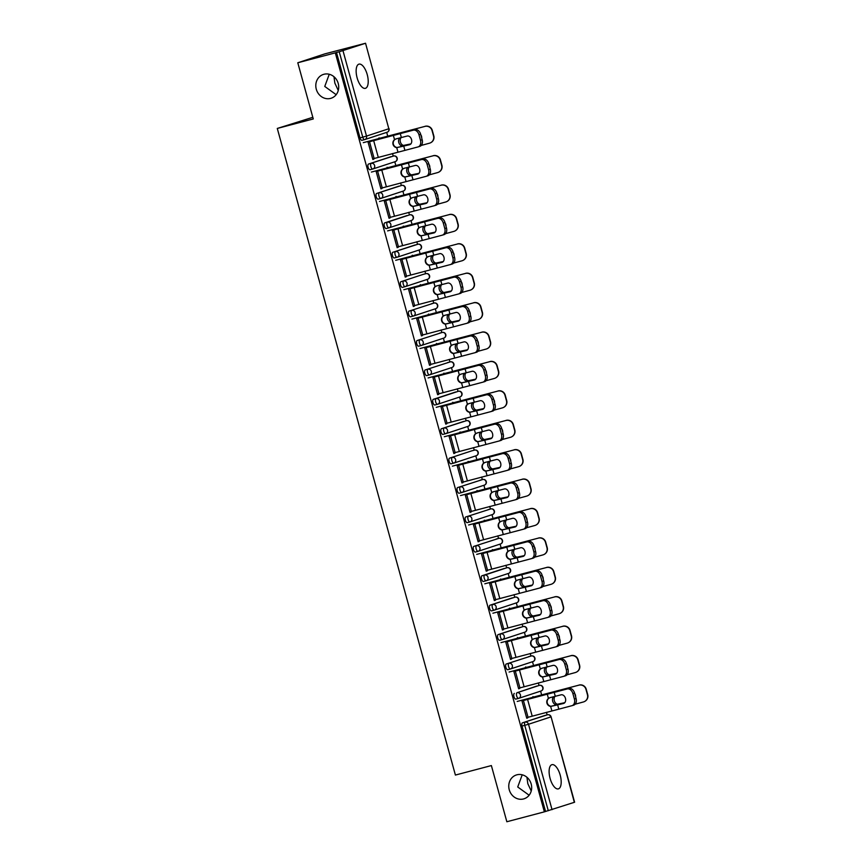 <?xml version="1.0" encoding="UTF-8"?>
<svg xmlns="http://www.w3.org/2000/svg" width="865" height="865" viewBox="0 0 865 865"><rect width="100%" height="100%" fill="white"/><g stroke="black" fill="none" stroke-linecap="round" stroke-linejoin="round"><path stroke-width="1.3" d="M330.581 98.405A12.521 11.332 -108.2 0 0 331.165 98.232A12.521 11.332 -108.2 0 0 338.129 83.116A12.521 11.332 -108.2 0 0 323.932 74.271A12.521 11.332 -108.2 0 0 323.348 74.444A12.521 11.332 -108.2 0 0 316.385 89.56A12.521 11.332 -108.2 0 0 330.581 98.405M523.541 798.946A12.521 11.332 -108.2 0 0 524.125 798.773A12.521 11.332 -108.2 0 0 531.088 783.658A12.521 11.332 -108.2 0 0 516.892 774.813A12.521 11.332 -108.2 0 0 516.308 774.986A12.521 11.332 -108.2 0 0 509.344 790.102A12.521 11.332 -108.2 0 0 523.541 798.946M522.211 774.813L517.724 786.988L529.131 795.216M531.229 790.988L527.812 783.668L526.947 777.289M329.251 74.271L324.764 86.446L336.171 94.685M338.269 90.447L334.852 83.126L333.987 76.747M560.196 775.116A12.521 5.298 75.2 0 0 551.957 764.671A12.521 5.298 75.2 0 0 550.108 778.435A12.521 5.298 75.2 0 0 558.336 788.88A12.521 5.298 75.2 0 0 560.196 775.116M367.225 74.585A12.521 5.298 75.2 0 0 358.986 64.14A12.521 5.298 75.2 0 0 357.137 77.904A12.521 5.298 75.2 0 0 365.376 88.338A12.521 5.298 75.2 0 0 367.225 74.585M312.816 117.305L277.287 128.442L455.401 775.062L491.374 765.568L506.847 821.75L544.366 811.846L335.306 52.862L297.787 62.767L324.829 53.879L365.549 43.25L388.818 128.755L365.549 43.25M547.134 714.868L546.431 712.306M541.652 694.963L540.603 691.146M539.036 685.458L538.333 682.896M533.554 665.553L532.505 661.736M530.937 656.048L530.234 653.486M525.455 636.143L524.406 632.326M522.838 626.638L522.125 624.076M517.357 606.733L516.297 602.916M514.74 597.239L514.026 594.666M509.247 577.323L508.198 573.506M506.631 567.829L505.928 565.256M501.149 547.913L500.1 544.096M498.532 538.419L497.829 535.846M493.05 518.503L492.001 514.686M490.433 509.009L489.731 506.436M484.951 489.093L483.903 485.276M482.335 479.599L481.632 477.026M476.853 459.683L475.793 455.866M474.236 450.189L473.523 447.627M468.743 430.273L467.695 426.456M466.138 420.779L465.424 418.217M460.645 400.873L459.596 397.057M458.028 391.369L457.325 388.807M452.546 371.463L451.498 367.647M449.93 361.959L449.227 359.397M444.448 342.053L443.399 338.237M441.831 332.549L441.128 329.987M436.349 312.643L435.29 308.827M433.733 303.139L433.019 300.577M428.251 283.233L427.191 279.417M425.634 273.729L424.92 271.167M420.141 253.823L419.093 250.007M417.525 244.33L416.822 241.757M412.043 224.413L410.994 220.597M409.426 214.92L408.723 212.347M403.944 195.003L402.895 191.187M401.328 185.51L400.625 182.937M395.846 165.593L394.797 161.777M393.229 156.1L392.515 153.527M387.747 136.183L386.687 132.367M364.652 139.611L361.981 140.314A2.93 1.243 -104.8 0 1 361.948 140.325A2.93 1.243 -104.8 0 1 360.013 137.881L362.759 137.157L339.231 51.759L365.289 43.347M360.013 137.881L336.496 52.473L335.306 52.862M339.231 51.759L336.496 52.473M574.349 802.331L551.081 716.836L574.609 802.233L544.366 811.846M277.287 128.442L313.271 118.948L297.787 62.767M372.815 159.398L373.864 159.128L372.837 159.463L367.906 141.557L368.933 141.211L369.096 141.838M379.097 138.497L378.935 137.924L380.124 138.151M536.635 686.096A2.93 1.243 -104.8 0 1 536.668 686.086A2.93 1.243 -104.8 0 1 536.7 686.086L517.075 692.714L539.371 685.372A2.93 1.243 75.2 0 0 539.371 685.372A2.93 2.66 -108.2 0 1 542.723 687.524A2.93 2.66 71.8 0 1 540.939 691.027L518.903 698.271M518.567 698.379L515.886 699.093A2.93 1.243 -104.8 0 1 515.854 699.093A2.93 1.243 -104.8 0 1 513.929 696.649A2.93 1.243 -104.8 0 1 514.329 693.438M545.545 811.457L522.028 726.059A2.93 1.243 -104.8 0 1 522.428 722.848L544.734 715.506A2.93 1.243 -104.8 0 1 544.766 715.496A2.93 1.243 -104.8 0 1 544.799 715.485M514.913 671.208L514.74 670.58L513.713 670.916L518.643 688.821L519.53 687.989M524.904 667.856L525.769 666.947L525.931 667.521M502.37 639.559L499.689 640.273A2.93 1.243 -104.8 0 1 499.656 640.284A2.93 1.243 -104.8 0 1 497.721 637.829A2.93 1.243 -104.8 0 1 498.132 634.618L520.438 627.276A2.93 1.243 -104.8 0 1 520.46 627.266A2.93 1.243 -104.8 0 1 520.492 627.266M498.705 612.388L498.543 611.76L497.516 612.096L502.446 630.012L503.333 629.169M508.707 609.036L509.572 608.127L509.734 608.701M481.924 575.798L484.67 575.074A2.93 1.243 -104.8 0 0 484.259 578.296A2.93 1.243 75.2 0 0 486.195 580.739L483.481 581.453A2.93 1.243 -104.8 0 1 483.459 581.464A2.93 1.243 -104.8 0 1 481.524 579.009A2.93 1.243 -104.8 0 1 481.924 575.798L504.23 568.456A2.93 1.243 -104.8 0 1 504.263 568.456A2.93 1.243 -104.8 0 1 504.295 568.446M482.508 553.568L482.335 552.94L481.308 553.276L486.249 571.192L487.136 570.349M492.499 550.216L492.347 549.653L493.526 549.88M488.033 509.647A2.93 1.243 -104.8 0 1 488.065 509.636A2.93 1.243 -104.8 0 1 488.087 509.626L490.801 508.912A2.93 1.243 75.2 0 0 490.769 508.923L465.727 516.978L490.769 508.923A2.93 2.66 -108.2 0 1 494.12 511.064A2.93 2.66 71.8 0 1 492.326 514.578L470.3 521.822M469.965 521.93L467.284 522.633A2.93 1.243 -104.8 0 1 467.251 522.644A2.93 1.243 -104.8 0 1 465.327 520.2A2.93 1.243 -104.8 0 1 465.727 516.978M466.311 494.748L466.138 494.12L465.111 494.466L470.041 512.372L470.928 511.529M476.301 491.396L477.166 490.498L477.329 491.061M453.757 463.11L451.087 463.813A2.93 1.243 -104.8 0 1 451.054 463.824A2.93 1.243 -104.8 0 1 449.119 461.38A2.93 1.243 -104.8 0 1 449.53 458.158L471.825 450.827A2.93 1.243 -104.8 0 1 471.858 450.816A2.93 1.243 -104.8 0 1 471.89 450.806M450.103 435.928L449.93 435.311L448.913 435.646L453.844 453.552L454.731 452.709M460.104 432.587L459.942 432.013L461.121 432.24M433.322 399.338L436.068 398.624A2.93 1.243 -104.8 0 0 435.657 401.836A2.93 1.243 75.2 0 0 437.593 404.279L434.879 405.004A2.93 1.243 -104.8 0 1 434.846 405.004A2.93 1.243 -104.8 0 1 432.922 402.56A2.93 1.243 -104.8 0 1 433.322 399.338L455.628 392.007A2.93 1.243 -104.8 0 1 455.66 391.996A2.93 1.243 -104.8 0 1 455.693 391.986M433.906 377.118L433.733 376.491L432.705 376.826L437.647 394.732L438.523 393.889M443.896 373.767L443.745 373.193L444.924 373.431M439.431 333.187A2.93 1.243 -104.8 0 1 439.452 333.176A2.93 1.243 -104.8 0 1 439.485 333.176L442.199 332.452A2.93 1.243 75.2 0 0 442.166 332.463L417.125 340.529L442.166 332.463A2.93 2.66 -108.2 0 1 445.518 334.614A2.93 2.66 71.8 0 1 443.723 338.118L421.698 345.362M421.363 345.47L418.682 346.184A2.93 1.243 -104.8 0 1 418.649 346.184A2.93 1.243 -104.8 0 1 416.714 343.74A2.93 1.243 -104.8 0 1 417.125 340.529M417.709 318.298L417.536 317.671L416.508 318.006L421.439 335.923L422.325 335.079M427.699 314.946L428.564 314.038L428.726 314.611M405.155 286.65L402.474 287.364A2.93 1.243 -104.8 0 1 402.452 287.375A2.93 1.243 -104.8 0 1 400.517 284.92A2.93 1.243 -104.8 0 1 400.917 281.709L423.223 274.367A2.93 1.243 -104.8 0 1 423.255 274.356A2.93 1.243 -104.8 0 1 423.288 274.356M401.501 259.478L401.328 258.851L400.311 259.186L405.242 277.103L406.128 276.259M411.502 256.127L412.367 255.218L412.519 255.791M384.72 222.889L387.466 222.164A2.93 1.243 -104.8 0 0 387.055 225.387A2.93 1.243 75.2 0 0 388.99 227.83L386.277 228.544A2.93 1.243 -104.8 0 1 386.244 228.555A2.93 1.243 -104.8 0 1 384.32 226.1A2.93 1.243 -104.8 0 1 384.72 222.889L407.026 215.547A2.93 1.243 -104.8 0 1 407.058 215.547A2.93 1.243 -104.8 0 1 407.091 215.536M385.303 200.658L385.13 200.031L384.103 200.366L389.034 218.283L389.92 217.439M395.294 197.306L396.159 196.409L396.321 196.971M390.829 156.738A2.93 1.243 -104.8 0 1 390.85 156.727A2.93 1.243 -104.8 0 1 390.883 156.716L368.522 164.069L393.564 156.014A2.93 1.243 75.2 0 0 393.564 156.014A2.93 2.66 -108.2 0 1 396.916 158.154A2.93 2.66 71.8 0 1 395.121 161.669L373.085 168.913M370.047 169.735L372.783 169.01A2.93 2.93 0 0 0 372.956 168.956A2.93 2.66 71.8 0 0 374.61 165.496A2.93 2.66 -108.2 0 0 371.258 163.344A2.93 1.243 -104.8 0 0 370.858 166.567A2.93 1.243 75.2 0 0 372.783 169.01L370.079 169.724A2.93 1.243 -104.8 0 1 370.047 169.735A2.93 1.243 -104.8 0 1 368.112 167.291A2.93 1.243 -104.8 0 1 368.522 164.069M387.196 167.897L387.033 167.334L388.223 167.561M377.205 171.248L377.032 170.621L376.005 170.967L380.935 188.873L381.822 188.029M398.927 186.137A2.93 1.243 -104.8 0 1 398.96 186.137A2.93 1.243 -104.8 0 1 398.981 186.126L376.621 193.479L401.663 185.424A2.93 1.243 75.2 0 0 401.663 185.424A2.93 2.66 -108.2 0 1 405.015 187.564A2.93 2.66 71.8 0 1 403.22 191.079L381.195 198.323M378.146 199.145L380.892 198.42A2.93 2.93 0 0 0 381.054 198.366A2.93 2.66 71.8 0 0 382.708 194.906A2.93 2.66 -108.2 0 0 379.357 192.754A2.93 1.243 -104.8 0 0 378.957 195.977A2.93 1.243 75.2 0 0 380.892 198.42L378.178 199.134A2.93 1.243 -104.8 0 1 378.146 199.145A2.93 1.243 -104.8 0 1 376.221 196.701A2.93 1.243 -104.8 0 1 376.621 193.479M403.393 226.717L403.241 226.154L404.42 226.381M393.402 230.068L393.229 229.441L392.202 229.776L397.143 247.693L398.019 246.849M397.057 257.251L394.375 257.954A2.93 1.243 -104.8 0 1 394.343 257.965A2.93 1.243 -104.8 0 1 392.418 255.51A2.93 1.243 -104.8 0 1 392.818 252.299L415.124 244.957A2.93 1.243 -104.8 0 1 415.157 244.946A2.93 1.243 -104.8 0 1 415.189 244.946M419.601 285.536L420.466 284.628L420.617 285.201M409.599 288.888L409.426 288.261L408.41 288.596L413.34 306.513L414.227 305.669M431.321 303.777A2.93 1.243 -104.8 0 1 431.354 303.766A2.93 1.243 -104.8 0 1 431.386 303.766L434.1 303.042A2.93 1.243 75.2 0 0 434.1 303.042A2.93 1.243 75.2 0 0 434.068 303.053L409.026 311.119L434.068 303.053A2.93 2.66 -108.2 0 1 437.42 305.204A2.93 2.66 71.8 0 1 435.625 308.708L413.589 315.963M413.265 316.06L410.583 316.774A2.93 1.243 -104.8 0 1 410.551 316.785A2.93 1.243 -104.8 0 1 408.615 314.33A2.93 1.243 -104.8 0 1 409.026 311.119M435.798 344.357L436.663 343.448L436.825 344.021M425.807 347.708L425.634 347.081L424.607 347.416L429.537 365.322L430.424 364.479M447.529 362.597A2.93 1.243 -104.8 0 1 447.562 362.586A2.93 1.243 -104.8 0 1 447.583 362.576L450.297 361.862A2.93 1.243 75.2 0 0 450.265 361.873L425.223 369.939L450.265 361.873A2.93 2.66 -108.2 0 1 453.617 364.024A2.93 2.66 71.8 0 1 451.822 367.528L429.797 374.772M426.748 375.594L429.494 374.88A2.93 2.93 0 0 0 429.656 374.826A2.93 2.66 71.8 0 0 431.311 371.355A2.93 2.66 -108.2 0 0 427.959 369.214A2.93 1.243 -104.8 0 0 427.559 372.426A2.93 1.243 75.2 0 0 429.494 374.88L426.78 375.594A2.93 1.243 -104.8 0 1 426.748 375.594A2.93 1.243 -104.8 0 1 424.823 373.15A2.93 1.243 -104.8 0 1 425.223 369.939M451.995 403.177L452.871 402.268L453.022 402.841M442.004 406.528L441.831 405.901L440.804 406.236L445.745 424.142L446.632 423.299M445.659 433.7L442.977 434.403A2.93 1.243 -104.8 0 1 442.956 434.414A2.93 1.243 -104.8 0 1 441.02 431.97A2.93 1.243 -104.8 0 1 441.42 428.748L463.726 421.417A2.93 1.243 -104.8 0 1 463.759 421.406A2.93 1.243 -104.8 0 1 463.791 421.396M468.203 461.996L468.041 461.423L469.23 461.651M458.212 465.338L458.039 464.721L457.012 465.056L461.942 482.962L462.829 482.119M479.934 480.237A2.93 1.243 -104.8 0 1 479.956 480.226A2.93 1.243 -104.8 0 1 479.989 480.216L482.702 479.502A2.93 1.243 75.2 0 0 482.702 479.502A2.93 1.243 75.2 0 0 482.67 479.513L457.628 487.568L482.67 479.513A2.93 2.66 -108.2 0 1 486.022 481.664A2.93 2.66 71.8 0 1 484.227 485.168L462.202 492.412M461.867 492.52L459.185 493.223A2.93 1.243 -104.8 0 1 459.153 493.234A2.93 1.243 -104.8 0 1 457.217 490.79A2.93 1.243 -104.8 0 1 457.628 487.568M484.4 520.806L484.249 520.243L485.427 520.471M474.409 524.158L474.236 523.53L473.209 523.876L478.14 541.782L479.026 540.939M496.132 539.046A2.93 1.243 -104.8 0 1 496.164 539.046A2.93 1.243 -104.8 0 1 496.196 539.036L498.9 538.322A2.93 1.243 75.2 0 0 498.867 538.333L473.825 546.388L498.867 538.333A2.93 2.66 -108.2 0 1 502.219 540.474A2.93 2.66 71.8 0 1 500.435 543.988L478.399 551.232M475.35 552.054L478.096 551.329A2.93 2.93 0 0 0 478.259 551.275A2.93 2.66 71.8 0 0 479.913 547.815A2.93 2.66 -108.2 0 0 476.572 545.664A2.93 1.243 -104.8 0 0 476.161 548.886A2.93 1.243 75.2 0 0 478.096 551.329L475.382 552.043A2.93 1.243 -104.8 0 1 475.35 552.054A2.93 1.243 -104.8 0 1 473.425 549.61A2.93 1.243 -104.8 0 1 473.825 546.388M500.608 579.626L500.446 579.063L501.624 579.291M490.606 582.978L490.433 582.35L489.417 582.686L494.348 600.602L495.234 599.759M494.261 610.149L491.59 610.863A2.93 1.243 -104.8 0 1 491.558 610.874A2.93 1.243 -104.8 0 1 489.622 608.419A2.93 1.243 -104.8 0 1 490.022 605.208L512.329 597.866A2.93 1.243 -104.8 0 1 512.361 597.856A2.93 1.243 -104.8 0 1 512.394 597.856M516.805 638.446L517.67 637.537L517.832 638.111M506.814 641.798L506.641 641.17L505.614 641.506L510.545 659.422L511.431 658.579M528.537 656.686A2.93 1.243 -104.8 0 1 528.569 656.676A2.93 1.243 -104.8 0 1 528.591 656.676L531.305 655.951A2.93 1.243 75.2 0 0 531.305 655.951A2.93 1.243 75.2 0 0 531.272 655.962L506.23 664.028L531.272 655.962A2.93 2.66 -108.2 0 1 534.624 658.114A2.93 2.66 71.8 0 1 532.829 661.617L510.804 668.872M510.469 668.969L507.787 669.683A2.93 1.243 -104.8 0 1 507.755 669.694A2.93 1.243 -104.8 0 1 505.83 667.239A2.93 1.243 -104.8 0 1 506.23 664.028M533.002 697.266L532.851 696.693L534.029 696.93M523.011 700.618L522.838 699.99L521.811 700.326L526.753 718.231L527.628 717.388M381.962 188.538L380.924 188.808M390.061 217.948L389.023 218.218M398.16 247.358L397.121 247.628M406.269 276.768L405.22 277.038M414.367 306.167L413.319 306.448M422.466 335.577L421.428 335.858M430.565 364.987L429.527 365.268M438.663 394.397L437.625 394.678M446.762 423.807L445.724 424.088M454.871 453.217L453.822 453.487M462.97 482.627L461.932 482.897M471.068 512.037L470.03 512.307M479.167 541.447L478.129 541.717M487.265 570.857L486.227 571.127M495.375 600.267L494.326 600.537M503.473 629.666L502.424 629.947M511.572 659.076L510.534 659.357M519.67 688.486L518.632 688.767M527.769 717.896L526.731 718.177M396.105 138.887L407.21 136.032A4.498 3.233 73.2 0 1 411.535 139.579A4.498 3.233 73.2 0 1 409.696 144.682A4.498 3.233 73.2 0 1 409.599 144.715L396.732 147.656A4.498 4.444 65.9 0 1 394.537 139.676L395.478 139.103M369.085 141.784L415.016 129.653A5.871 4.217 73.2 0 1 420.66 134.28L418.974 134.789L420.476 140.26A5.871 4.217 -106.8 0 1 418.076 146.909A5.871 4.217 -106.8 0 1 417.946 146.942L372.685 158.89M396.451 138.724L394.883 139.524A4.498 4.444 -114.1 0 0 397.078 147.504L410.172 144.477M418.974 134.789A5.871 4.217 -106.8 0 0 413.319 130.161L368.058 142.12M420.476 140.26L422.174 139.752L420.66 134.28M422.174 139.752A5.871 4.217 73.2 0 1 419.774 146.39A5.871 4.217 73.2 0 1 419.633 146.434L418.206 146.866M425.104 126.29A5.871 5.828 62.5 0 1 432.295 130.41L432.046 130.539A5.871 5.828 -117.5 0 0 424.856 126.42L379.075 138.432M363.289 142.66L424.856 126.42M401.187 137.557A4.498 3.363 -106.9 0 0 400.387 141.957A4.498 3.363 -106.9 0 0 403.479 145.439L410.853 143.914M410.918 143.839L404.917 145.439M403.295 145.936L401.857 145.926A4.498 3.363 73.1 0 1 398.776 142.444A4.498 3.363 73.1 0 1 399.662 137.946L399.662 137.946M421.244 145.439L429.483 143.19A5.871 5.828 -117.5 0 0 433.549 136L433.798 135.87A5.871 5.828 62.5 0 1 430.878 142.617L430.629 142.747M432.046 130.539L433.549 136M420.822 134.864A4.498 4.476 62.5 0 1 421.688 137.978M432.295 130.41L433.798 135.87M404.204 168.297L415.308 165.442A4.498 3.233 73.2 0 1 419.644 168.989A4.498 3.233 73.2 0 1 417.795 174.092A4.498 3.233 73.2 0 1 417.698 174.114L404.831 177.065A4.498 4.444 65.9 0 1 402.636 169.086L403.577 168.513M377.183 171.184L423.115 159.063A5.871 4.217 73.2 0 1 428.77 163.69L427.072 164.199L428.575 169.67A5.871 4.217 -106.8 0 1 426.175 176.319A5.871 4.217 -106.8 0 1 426.045 176.352L380.784 188.3M404.561 168.134L402.982 168.935A4.498 4.444 -114.1 0 0 405.188 176.914L418.271 173.887M427.072 164.199A5.871 4.217 -106.8 0 0 421.417 159.571L376.156 171.529M428.575 169.67L430.273 169.151L428.77 163.69M430.273 169.151A5.871 4.217 73.2 0 1 427.872 175.8A5.871 4.217 73.2 0 1 427.732 175.844L426.315 176.276M412.302 197.696L423.407 194.852A4.498 3.233 73.2 0 1 427.743 198.399A4.498 3.233 73.2 0 1 425.904 203.502A4.498 3.233 73.2 0 1 425.796 203.524L412.929 206.476A4.498 4.444 65.9 0 1 410.734 198.496L411.675 197.923M385.282 200.594L431.213 188.473A5.871 4.217 73.2 0 1 436.868 193.1L435.171 193.609L436.674 199.08A5.871 4.217 -106.8 0 1 434.273 205.719A5.871 4.217 -106.8 0 1 434.144 205.762L388.882 217.71M412.659 197.544L411.08 198.345A4.498 4.444 -114.1 0 0 413.286 206.324L426.369 203.297M435.171 193.609A5.871 4.217 -106.8 0 0 429.527 188.981L384.255 200.94M436.674 199.08L438.371 198.561L436.868 193.1M438.371 198.561A5.871 4.217 73.2 0 1 435.971 205.21A5.871 4.217 73.2 0 1 435.841 205.254L434.414 205.675M420.401 227.106L431.505 224.262A4.498 3.233 73.2 0 1 435.841 227.809A4.498 3.233 73.2 0 1 434.003 232.912A4.498 3.233 73.2 0 1 433.895 232.934L421.039 235.886A4.498 4.444 65.9 0 1 418.833 227.906L419.774 227.333M393.38 230.004L439.312 217.883A5.871 4.217 73.2 0 1 444.967 222.51L443.269 223.019L444.783 228.479A5.871 4.217 -106.8 0 1 442.383 235.129A5.871 4.217 -106.8 0 1 442.242 235.172L396.981 247.12M420.758 226.954L419.19 227.744A4.498 4.444 -114.1 0 0 421.385 235.734L434.468 232.707M443.269 223.019A5.871 4.217 -106.8 0 0 437.625 218.391L392.364 230.339M444.783 228.479L446.47 227.971L444.967 222.51M446.47 227.971A5.871 4.217 73.2 0 1 444.069 234.62A5.871 4.217 73.2 0 1 443.94 234.664L442.512 235.085M428.51 256.516L439.615 253.672A4.498 3.233 73.2 0 1 443.94 257.219A4.498 3.233 73.2 0 1 442.101 262.322A4.498 3.233 73.2 0 1 441.993 262.344L429.137 265.296A4.498 4.444 65.9 0 1 426.942 257.316L427.872 256.743M401.49 259.413L447.421 247.293A5.871 4.217 73.2 0 1 453.065 251.92L451.379 252.429L452.882 257.889A5.871 4.217 -106.8 0 1 450.481 264.539A5.871 4.217 -106.8 0 1 450.341 264.582L405.079 276.53M428.856 256.364L427.288 257.154A4.498 4.444 -114.1 0 0 429.483 265.133L442.566 262.117M451.379 252.429A5.871 4.217 -106.8 0 0 445.724 247.801L400.463 259.749M452.882 257.889L454.568 257.381L453.065 251.92M454.568 257.381A5.871 4.217 73.2 0 1 452.168 264.03A5.871 4.217 73.2 0 1 452.038 264.074L450.611 264.495M436.609 285.926L447.713 283.082A4.498 3.233 73.2 0 1 452.038 286.629A4.498 3.233 73.2 0 1 450.2 291.721A4.498 3.233 73.2 0 1 450.103 291.754L437.236 294.706A4.498 4.444 65.9 0 1 435.041 286.726L435.971 286.153M409.588 288.824L455.52 276.703A5.871 4.217 73.2 0 1 461.164 281.32L459.477 281.839L460.98 287.299A5.871 4.217 -106.8 0 1 458.58 293.949A5.871 4.217 -106.8 0 1 458.45 293.992L413.178 305.94M436.955 285.774L435.387 286.564A4.498 4.444 -114.1 0 0 437.582 294.543L450.665 291.527M459.477 281.839A5.871 4.217 -106.8 0 0 453.822 277.211L408.561 289.159M460.98 287.299L462.678 286.791L461.164 281.32M462.678 286.791A5.871 4.217 73.2 0 1 460.277 293.44A5.871 4.217 73.2 0 1 460.137 293.473L458.71 293.905M433.203 155.7A5.871 5.828 62.5 0 1 440.393 159.82L440.144 159.949A5.871 5.828 -117.5 0 0 432.965 155.83L387.174 167.842M371.399 172.07L432.965 155.83M409.286 166.967A4.498 3.363 -106.9 0 0 408.485 171.367A4.498 3.363 -106.9 0 0 411.578 174.849L418.952 173.324M419.028 173.249L413.027 174.849M411.394 175.346L409.956 175.335A4.498 3.363 73.1 0 1 406.874 171.854A4.498 3.363 73.1 0 1 407.761 167.356L407.761 167.356M429.343 174.849L437.582 172.6A5.871 5.828 -117.5 0 0 441.647 165.41L441.896 165.28A5.871 5.828 62.5 0 1 438.977 172.027L438.728 172.157M440.144 159.949L441.647 165.41M428.921 164.274A4.498 4.476 62.5 0 1 429.786 167.388M440.393 159.82L441.896 165.28M441.301 185.11A5.871 5.828 62.5 0 1 448.492 189.23L448.243 189.359A5.871 5.828 -117.5 0 0 441.064 185.229L395.283 197.252M379.497 201.48L441.064 185.229M417.384 196.377A4.498 3.363 -106.9 0 0 416.595 200.767A4.498 3.363 -106.9 0 0 419.676 204.259L427.061 202.734M427.126 202.659L421.125 204.259M419.493 204.756L418.065 204.746A4.498 3.363 73.1 0 1 414.973 201.264A4.498 3.363 73.1 0 1 415.86 196.766L415.86 196.766M437.441 204.259L445.68 202.01A5.871 5.828 -117.5 0 0 449.757 194.82L449.995 194.69A5.871 5.828 62.5 0 1 447.075 201.437L446.837 201.567M448.243 189.359L449.757 194.82M437.03 193.684A4.498 4.476 62.5 0 1 437.885 196.798M448.492 189.23L449.995 194.69M449.411 214.52A5.871 5.828 62.5 0 1 456.59 218.64L456.352 218.758A5.871 5.828 -117.5 0 0 449.162 214.639L403.382 226.662M387.596 230.89L449.162 214.639M425.483 225.776A4.498 3.363 -106.9 0 0 424.693 230.177A4.498 3.363 -106.9 0 0 427.775 233.669L435.16 232.144M435.225 232.069L429.224 233.669M427.591 234.156L426.164 234.156A4.498 3.363 73.1 0 1 423.072 230.674A4.498 3.363 73.1 0 1 423.958 226.176L423.958 226.176M445.54 233.669L453.779 231.42A5.871 5.828 -117.5 0 0 457.855 224.23L458.104 224.1A5.871 5.828 62.5 0 1 455.174 230.847L454.936 230.966M456.352 218.758L457.855 224.23M445.129 223.084A4.498 4.476 62.5 0 1 445.983 226.208M456.59 218.64L458.104 224.1M457.509 243.919A5.871 5.828 62.5 0 1 464.7 248.05L464.451 248.169A5.871 5.828 -117.5 0 0 457.261 244.049L411.481 256.062M395.694 260.3L457.261 244.049M433.581 255.186A4.498 3.363 -106.9 0 0 432.792 259.587A4.498 3.363 -106.9 0 0 435.874 263.079L443.258 261.554M443.323 261.479L437.322 263.079M435.7 263.565L434.262 263.565A4.498 3.363 73.1 0 1 431.181 260.084A4.498 3.363 73.1 0 1 432.068 255.586L432.057 255.575M453.649 263.079L461.888 260.83A5.871 5.828 -117.5 0 0 465.954 253.64L466.203 253.51A5.871 5.828 62.5 0 1 463.283 260.257L463.035 260.376M464.451 248.169L465.954 253.64M453.228 252.494A4.498 4.476 62.5 0 1 454.082 255.608M464.7 248.05L466.203 253.51M465.608 273.329A5.871 5.828 62.5 0 1 472.798 277.449L472.55 277.579A5.871 5.828 -117.5 0 0 465.359 273.459L419.579 285.472M403.793 289.71L465.359 273.459M441.691 284.596A4.498 3.363 -106.9 0 0 440.891 288.996A4.498 3.363 -106.9 0 0 443.972 292.489L451.357 290.964M451.422 290.889L445.421 292.489M443.799 292.976L442.361 292.976A4.498 3.363 73.1 0 1 439.279 289.494A4.498 3.363 73.1 0 1 440.166 284.996L440.166 284.985M461.748 292.489L469.987 290.24A5.871 5.828 -117.5 0 0 474.052 283.05L474.301 282.92A5.871 5.828 62.5 0 1 471.382 289.667L471.133 289.786M472.55 277.579L474.052 283.05M461.326 281.904A4.498 4.476 62.5 0 1 462.18 285.018M472.798 277.449L474.301 282.92M444.707 315.336L455.812 312.492A4.498 3.233 73.2 0 1 460.148 316.039A4.498 3.233 73.2 0 1 458.299 321.131A4.498 3.233 73.2 0 1 458.201 321.164L445.334 324.115A4.498 4.444 65.9 0 1 443.139 316.136L444.08 315.563M417.687 318.233L463.618 306.113A5.871 4.217 73.2 0 1 469.273 310.73L467.576 311.249L469.079 316.709A5.871 4.217 -106.8 0 1 466.678 323.359A5.871 4.217 -106.8 0 1 466.549 323.402L421.287 335.35M445.064 315.184L443.486 315.974A4.498 4.444 -114.1 0 0 445.691 323.953L458.774 320.937M467.576 311.249A5.871 4.217 -106.8 0 0 461.921 306.621L416.66 318.569M469.079 316.709L470.776 316.201L469.273 310.73M470.776 316.201A5.871 4.217 73.2 0 1 468.376 322.85A5.871 4.217 73.2 0 1 468.235 322.883L466.808 323.315M473.706 302.739A5.871 5.828 62.5 0 1 480.897 306.859L480.648 306.989A5.871 5.828 -117.5 0 0 473.469 302.869L427.678 314.882M411.902 319.12L473.469 302.869M449.789 314.006A4.498 3.363 -106.9 0 0 448.989 318.407A4.498 3.363 -106.9 0 0 452.081 321.899L459.456 320.374M459.531 320.288L453.53 321.899M451.898 322.386L450.46 322.386A4.498 3.363 73.1 0 1 447.378 318.893A4.498 3.363 73.1 0 1 448.265 314.406L448.265 314.395M469.846 321.899L478.086 319.65A5.871 5.828 -117.5 0 0 482.151 312.46L482.4 312.33A5.871 5.828 62.5 0 1 479.48 319.066L479.232 319.196M480.648 306.989L482.151 312.46M469.425 311.314A4.498 4.476 62.5 0 1 470.29 314.428M480.897 306.859L482.4 312.33M452.806 344.746L463.91 341.902A4.498 3.233 73.2 0 1 468.246 345.449A4.498 3.233 73.2 0 1 466.408 350.541A4.498 3.233 73.2 0 1 466.3 350.574L453.433 353.525A4.498 4.444 65.9 0 1 451.238 345.546L452.179 344.973M425.785 347.644L471.717 335.523A5.871 4.217 73.2 0 1 477.372 340.14L475.674 340.648L477.177 346.119A5.871 4.217 -106.8 0 1 474.777 352.769A5.871 4.217 -106.8 0 1 474.647 352.801L429.386 364.76M453.163 344.584L451.584 345.384A4.498 4.444 -114.1 0 0 453.79 353.363L466.873 350.347M475.674 340.648A5.871 4.217 -106.8 0 0 470.03 336.031L424.758 347.979M477.177 346.119L478.875 345.611L477.372 340.14M478.875 345.611A5.871 4.217 73.2 0 1 476.474 352.26A5.871 4.217 73.2 0 1 476.345 352.293L474.917 352.725M481.805 332.149A5.871 5.828 62.5 0 1 488.995 336.269L488.747 336.399A5.871 5.828 -117.5 0 0 481.567 332.279L435.776 344.292M420.001 348.53L481.567 332.279M457.888 343.416A4.498 3.363 -106.9 0 0 457.098 347.817A4.498 3.363 -106.9 0 0 460.18 351.309L467.565 349.784M467.63 349.698L461.629 351.298M459.996 351.796L458.558 351.796A4.498 3.363 73.1 0 1 455.477 348.303A4.498 3.363 73.1 0 1 456.363 343.816L456.363 343.805M477.945 351.309L486.184 349.06A5.871 5.828 -117.5 0 0 490.26 341.87L490.498 341.74A5.871 5.828 62.5 0 1 487.579 348.476L487.33 348.606M488.747 336.399L490.26 341.87M477.534 340.724A4.498 4.476 62.5 0 1 478.388 343.838M488.995 336.269L490.498 341.74M460.904 374.156L472.009 371.312A4.498 3.233 73.2 0 1 476.345 374.859A4.498 3.233 73.2 0 1 474.507 379.951A4.498 3.233 73.2 0 1 474.398 379.984L461.542 382.936A4.498 4.444 65.9 0 1 459.337 374.945L460.277 374.383M433.884 377.054L479.815 364.922A5.871 4.217 73.2 0 1 485.47 369.55L483.773 370.058L485.287 375.529A5.871 4.217 -106.8 0 1 482.886 382.179A5.871 4.217 -106.8 0 1 482.746 382.211L437.485 394.17M461.261 373.994L459.693 374.794A4.498 4.444 -114.1 0 0 461.888 382.773L474.971 379.757M483.773 370.058A5.871 4.217 -106.8 0 0 478.129 365.441L432.868 377.389M485.287 375.529L486.973 375.021L485.47 369.55M486.973 375.021A5.871 4.217 73.2 0 1 484.573 381.67A5.871 4.217 73.2 0 1 484.443 381.703L483.016 382.135M489.914 361.559A5.871 5.828 62.5 0 1 497.094 365.679L496.856 365.808A5.871 5.828 -117.5 0 0 489.666 361.689L443.886 373.702M428.099 377.94L489.666 361.689M465.986 372.826A4.498 3.363 -106.9 0 0 465.197 377.226A4.498 3.363 -106.9 0 0 468.279 380.708L475.664 379.194M475.728 379.108L469.727 380.708M468.095 381.206L466.668 381.206A4.498 3.363 73.1 0 1 463.575 377.713A4.498 3.363 73.1 0 1 464.462 373.226L464.462 373.215M486.043 380.719L494.283 378.47A5.871 5.828 -117.5 0 0 498.359 371.28L498.608 371.15A5.871 5.828 62.5 0 1 495.677 377.886L495.44 378.016M496.856 365.808L498.359 371.28M485.633 370.134A4.498 4.476 62.5 0 1 486.487 373.248M497.094 365.679L498.608 371.15M469.014 403.566L480.107 400.722A4.498 3.233 73.2 0 1 484.443 404.269A4.498 3.233 73.2 0 1 482.605 409.361A4.498 3.233 73.2 0 1 482.497 409.394L469.641 412.335A4.498 4.444 65.9 0 1 467.446 404.355L468.376 403.793M441.993 406.464L487.914 394.332A5.871 4.217 73.2 0 1 493.569 398.96L491.882 399.468L493.385 404.939A5.871 4.217 -106.8 0 1 490.985 411.589A5.871 4.217 -106.8 0 1 490.844 411.621L445.583 423.58M469.36 403.404L467.792 404.204A4.498 4.444 -114.1 0 0 469.987 412.183L483.07 409.167M491.882 399.468A5.871 4.217 -106.8 0 0 486.227 394.851L440.966 406.799M493.385 404.939L495.072 404.431L493.569 398.96M495.072 404.431A5.871 4.217 73.2 0 1 492.672 411.08A5.871 4.217 73.2 0 1 492.542 411.113L491.115 411.545M498.013 390.969A5.871 5.828 62.5 0 1 505.192 395.089L504.955 395.219A5.871 5.828 -117.5 0 0 497.764 391.099L451.984 403.112M436.198 407.339L497.764 391.099M474.085 402.236A4.498 3.363 -106.9 0 0 473.296 406.637A4.498 3.363 -106.9 0 0 476.377 410.118L483.762 408.594M483.827 408.518L477.826 410.118M476.204 410.615L474.766 410.615A4.498 3.363 73.1 0 1 471.685 407.123A4.498 3.363 73.1 0 1 472.571 402.636L472.56 402.625M494.153 410.118L502.381 407.88A5.871 5.828 -117.5 0 0 506.457 400.69L506.706 400.56A5.871 5.828 62.5 0 1 503.787 407.296L503.538 407.426M504.955 395.219L506.457 400.69M493.731 399.543A4.498 4.476 62.5 0 1 494.585 402.657M505.192 395.089L506.706 400.56M477.112 432.976L488.217 430.132A4.498 3.233 73.2 0 1 492.542 433.679A4.498 3.233 73.2 0 1 490.704 438.771A4.498 3.233 73.2 0 1 490.606 438.804L477.74 441.745A4.498 4.444 65.9 0 1 475.545 433.765L476.474 433.192M450.092 435.874L496.023 423.742A5.871 4.217 73.2 0 1 501.668 428.37L499.981 428.878L501.484 434.349A5.871 4.217 -106.8 0 1 499.083 440.999A5.871 4.217 -106.8 0 1 498.954 441.031L453.682 452.99M477.458 432.814L475.891 433.614A4.498 4.444 -114.1 0 0 478.086 441.593L491.169 438.577M499.981 428.878A5.871 4.217 -106.8 0 0 494.326 424.25L449.065 436.209M501.484 434.349L503.181 433.841L501.668 428.37M503.181 433.841A5.871 4.217 73.2 0 1 500.77 440.49A5.871 4.217 73.2 0 1 500.64 440.523L499.213 440.955M506.111 420.379A5.871 5.828 62.5 0 1 513.302 424.499L513.053 424.629A5.871 5.828 -117.5 0 0 505.863 420.509L460.083 432.522M444.296 436.749L505.863 420.509M482.194 431.646A4.498 3.363 -106.9 0 0 481.394 436.046A4.498 3.363 -106.9 0 0 484.476 439.528L491.861 438.004M491.925 437.928L485.925 439.528M484.303 440.026L482.865 440.026A4.498 3.363 73.1 0 1 479.783 436.533A4.498 3.363 73.1 0 1 480.67 432.046L480.67 432.035M502.251 439.528L510.491 437.29A5.871 5.828 -117.5 0 0 514.556 430.089L514.805 429.97A5.871 5.828 62.5 0 1 511.885 436.706L511.637 436.836M513.053 424.629L514.556 430.089M501.83 428.954A4.498 4.476 62.5 0 1 502.684 432.068M513.302 424.499L514.805 429.97M485.211 462.386L496.315 459.542A4.498 3.233 73.2 0 1 500.651 463.089A4.498 3.233 73.2 0 1 498.802 468.181A4.498 3.233 73.2 0 1 498.705 468.214L485.838 471.155A4.498 4.444 65.9 0 1 483.643 463.175L484.584 462.602M458.19 465.284L504.122 453.152A5.871 4.217 73.2 0 1 509.766 457.78L508.079 458.288L509.582 463.759A5.871 4.217 -106.8 0 1 507.182 470.409A5.871 4.217 -106.8 0 1 507.052 470.441L461.791 482.4M485.557 462.224L483.989 463.024A4.498 4.444 -114.1 0 0 486.184 471.003L499.278 467.987M508.079 458.288A5.871 4.217 -106.8 0 0 502.424 453.66L457.163 465.619M509.582 463.759L511.28 463.251L509.766 457.78M511.28 463.251A5.871 4.217 73.2 0 1 508.88 469.9A5.871 4.217 73.2 0 1 508.739 469.933L507.312 470.365M514.21 449.789A5.871 5.828 62.5 0 1 521.4 453.909L521.152 454.039A5.871 5.828 -117.5 0 0 513.961 449.919L468.181 461.932M452.395 466.159L513.961 449.919M490.293 461.056A4.498 3.363 -106.9 0 0 489.493 465.457A4.498 3.363 -106.9 0 0 492.585 468.938L499.959 467.414M500.035 467.338L494.023 468.938M492.401 469.436L490.963 469.436A4.498 3.363 73.1 0 1 487.882 465.943A4.498 3.363 73.1 0 1 488.768 461.445L488.768 461.445M510.35 468.938L518.589 466.689A5.871 5.828 -117.5 0 0 522.655 459.499L522.903 459.38A5.871 5.828 62.5 0 1 519.984 466.116L519.735 466.246M521.152 454.039L522.655 459.499M509.928 458.364A4.498 4.476 62.5 0 1 510.793 461.478M521.4 453.909L522.903 459.38M493.31 491.796L504.414 488.941A4.498 3.233 73.2 0 1 508.75 492.488A4.498 3.233 73.2 0 1 506.901 497.591A4.498 3.233 73.2 0 1 506.804 497.624L493.937 500.565A4.498 4.444 65.9 0 1 491.742 492.585L492.682 492.012M466.289 494.694L512.221 482.562A5.871 4.217 73.2 0 1 517.875 487.19L516.178 487.698L517.681 493.169A5.871 4.217 -106.8 0 1 515.281 499.819A5.871 4.217 -106.8 0 1 515.151 499.851L469.89 511.799M493.666 491.634L492.088 492.434A4.498 4.444 -114.1 0 0 494.293 500.413L507.377 497.386M516.178 487.698A5.871 4.217 -106.8 0 0 510.534 483.07L465.262 495.029M517.681 493.169L519.378 492.661L517.875 487.19M519.378 492.661A5.871 4.217 73.2 0 1 516.978 499.3A5.871 4.217 73.2 0 1 516.837 499.343L515.421 499.775M522.309 479.199A5.871 5.828 62.5 0 1 529.499 483.319L529.25 483.449A5.871 5.828 -117.5 0 0 522.071 479.329L476.28 491.342M460.504 495.569L522.071 479.329M498.391 490.466A4.498 3.363 -106.9 0 0 497.602 494.867A4.498 3.363 -106.9 0 0 500.684 498.348L508.069 496.824M508.133 496.748L502.132 498.348M500.5 498.846L499.062 498.835A4.498 3.363 73.1 0 1 495.98 495.353A4.498 3.363 73.1 0 1 496.867 490.855L496.867 490.855M518.449 498.348L526.688 496.099A5.871 5.828 -117.5 0 0 530.764 488.909L531.002 488.779A5.871 5.828 62.5 0 1 528.082 495.526L527.834 495.656M529.25 483.449L530.764 488.909M518.027 487.774A4.498 4.476 62.5 0 1 518.892 490.888M529.499 483.319L531.002 488.779M501.408 521.206L512.513 518.351A4.498 3.233 73.2 0 1 516.848 521.898A4.498 3.233 73.2 0 1 515.01 527.001A4.498 3.233 73.2 0 1 514.902 527.023L502.046 529.975A4.498 4.444 65.9 0 1 499.84 521.995L500.781 521.422M474.388 524.093L520.319 511.972A5.871 4.217 73.2 0 1 525.974 516.6L524.277 517.108L525.79 522.579A5.871 4.217 -106.8 0 1 523.39 529.229A5.871 4.217 -106.8 0 1 523.249 529.261L477.988 541.209M501.765 521.044L500.197 521.844A4.498 4.444 -114.1 0 0 502.392 529.823L515.475 526.796M524.277 517.108A5.871 4.217 -106.8 0 0 518.632 512.48L473.371 524.439M525.79 522.579L527.477 522.06L525.974 516.6M527.477 522.06A5.871 4.217 73.2 0 1 525.077 528.71A5.871 4.217 73.2 0 1 524.947 528.753L523.52 529.185M530.418 508.609A5.871 5.828 62.5 0 1 537.597 512.729L537.349 512.859A5.871 5.828 -117.5 0 0 530.169 508.739L484.389 520.752M468.603 524.979L530.169 508.739M506.49 519.876A4.498 3.363 -106.9 0 0 505.701 524.277A4.498 3.363 -106.9 0 0 508.782 527.758L516.167 526.234M516.232 526.158L510.231 527.758M508.598 528.255L507.171 528.245A4.498 3.363 73.1 0 1 504.079 524.763A4.498 3.363 73.1 0 1 504.965 520.265L504.965 520.265M526.547 527.758L534.786 525.509A5.871 5.828 -117.5 0 0 538.863 518.319L539.1 518.189A5.871 5.828 62.5 0 1 536.181 524.936L535.943 525.066M537.349 512.859L538.863 518.319M526.136 517.183A4.498 4.476 62.5 0 1 526.99 520.298M537.597 512.729L539.1 518.189M509.507 550.605L520.611 547.761A4.498 3.233 73.2 0 1 524.947 551.308A4.498 3.233 73.2 0 1 523.109 556.411A4.498 3.233 73.2 0 1 523.001 556.433L510.145 559.385A4.498 4.444 65.9 0 1 507.939 551.405L508.88 550.832M482.497 553.503L528.418 541.382A5.871 4.217 73.2 0 1 534.073 546.01L532.386 546.518L533.889 551.989A5.871 4.217 -106.8 0 1 531.488 558.628A5.871 4.217 -106.8 0 1 531.348 558.671L486.087 570.619M509.863 550.454L508.296 551.254A4.498 4.444 -114.1 0 0 510.491 559.233L523.574 556.206M532.386 546.518A5.871 4.217 -106.8 0 0 526.731 541.89L481.47 553.849M533.889 551.989L535.576 551.47L534.073 546.01M535.576 551.47A5.871 4.217 73.2 0 1 533.175 558.12A5.871 4.217 73.2 0 1 533.045 558.163L531.618 558.585M538.517 538.019A5.871 5.828 62.5 0 1 545.696 542.139L545.458 542.258A5.871 5.828 -117.5 0 0 538.268 538.138L492.488 550.162M476.702 554.389L538.268 538.138M514.589 549.286A4.498 3.363 -106.9 0 0 513.799 553.676A4.498 3.363 -106.9 0 0 516.881 557.168L524.266 555.644M524.331 555.568L518.33 557.168M516.708 557.666L515.27 557.655A4.498 3.363 73.1 0 1 512.177 554.173A4.498 3.363 73.1 0 1 513.064 549.675L513.064 549.675M534.646 557.168L542.885 554.919A5.871 5.828 -117.5 0 0 546.961 547.729L547.21 547.599A5.871 5.828 62.5 0 1 544.29 554.346L544.042 554.476M545.458 542.258L546.961 547.729M534.235 546.593A4.498 4.476 62.5 0 1 535.089 549.707M545.696 542.139L547.21 547.599M517.616 580.015L528.72 577.171A4.498 3.233 73.2 0 1 533.045 580.718A4.498 3.233 73.2 0 1 531.207 585.821A4.498 3.233 73.2 0 1 531.11 585.843L518.243 588.795A4.498 4.444 65.9 0 1 516.048 580.815L516.978 580.242M490.596 582.913L536.527 570.792A5.871 4.217 73.2 0 1 542.171 575.42L540.484 575.928L541.987 581.388A5.871 4.217 -106.8 0 1 539.587 588.038A5.871 4.217 -106.8 0 1 539.457 588.081L494.185 600.029M517.962 579.864L516.394 580.653A4.498 4.444 -114.1 0 0 518.589 588.633L531.672 585.616M540.484 575.928A5.871 4.217 -106.8 0 0 534.83 571.3L489.568 583.248M541.987 581.388L543.674 580.88L542.171 575.42M543.674 580.88A5.871 4.217 73.2 0 1 541.274 587.53A5.871 4.217 73.2 0 1 541.144 587.573L539.717 587.995M546.615 567.429A5.871 5.828 62.5 0 1 553.805 571.549L553.557 571.668A5.871 5.828 -117.5 0 0 546.366 567.548L500.586 579.572M484.8 583.799L546.366 567.548M522.698 578.685A4.498 3.363 -106.9 0 0 521.898 583.086A4.498 3.363 -106.9 0 0 524.979 586.578L532.364 585.054M532.429 584.978L526.428 586.578M524.806 587.065L523.368 587.065A4.498 3.363 73.1 0 1 520.287 583.583A4.498 3.363 73.1 0 1 521.173 579.085L521.173 579.085M542.755 586.578L550.994 584.329A5.871 5.828 -117.5 0 0 555.06 577.139L555.308 577.009A5.871 5.828 62.5 0 1 552.389 583.756L552.14 583.875M553.557 571.668L555.06 577.139M542.333 575.993A4.498 4.476 62.5 0 1 543.188 579.118M553.805 571.549L555.308 577.009M525.715 609.425L536.819 606.581A4.498 3.233 73.2 0 1 541.144 610.128A4.498 3.233 73.2 0 1 539.306 615.231A4.498 3.233 73.2 0 1 539.209 615.253L526.342 618.205A4.498 4.444 65.9 0 1 524.147 610.225L525.087 609.652M498.694 612.323L544.626 600.202A5.871 4.217 73.2 0 1 550.27 604.83L548.583 605.338L550.086 610.798A5.871 4.217 -106.8 0 1 547.686 617.448A5.871 4.217 -106.8 0 1 547.556 617.491L502.295 629.439M526.061 609.274L524.493 610.063A4.498 4.444 -114.1 0 0 526.688 618.043L539.782 615.026M548.583 605.338A5.871 4.217 -106.8 0 0 542.928 600.71L497.667 612.658M550.086 610.798L551.784 610.29L550.27 604.83M551.784 610.29A5.871 4.217 73.2 0 1 549.383 616.94A5.871 4.217 73.2 0 1 549.243 616.983L547.815 617.405M554.714 596.828A5.871 5.828 62.5 0 1 561.904 600.948L561.655 601.078A5.871 5.828 -117.5 0 0 554.465 596.958L508.685 608.971M492.899 613.209L554.465 596.958M530.796 608.095A4.498 3.363 -106.9 0 0 529.996 612.496A4.498 3.363 -106.9 0 0 533.089 615.988L540.463 614.464M540.528 614.388L534.527 615.988M532.905 616.475L531.467 616.475A4.498 3.363 73.1 0 1 528.385 612.993A4.498 3.363 73.1 0 1 529.272 608.495L529.272 608.495M550.854 615.988L559.093 613.739A5.871 5.828 -117.5 0 0 563.158 606.549L563.407 606.419A5.871 5.828 62.5 0 1 560.488 613.166L560.239 613.285M561.655 601.078L563.158 606.549M550.432 605.403A4.498 4.476 62.5 0 1 551.297 608.517M561.904 600.948L563.407 606.419M533.813 638.835L544.918 635.991A4.498 3.233 73.2 0 1 549.253 639.538A4.498 3.233 73.2 0 1 547.404 644.63A4.498 3.233 73.2 0 1 547.307 644.663L534.44 647.615A4.498 4.444 65.9 0 1 532.245 639.635L533.186 639.062M506.793 641.733L552.724 629.612A5.871 4.217 73.2 0 1 558.379 634.229L556.682 634.748L558.185 640.208A5.871 4.217 -106.8 0 1 555.784 646.858A5.871 4.217 -106.8 0 1 555.654 646.901L510.393 658.849M534.17 638.684L532.591 639.473A4.498 4.444 -114.1 0 0 534.797 647.452L547.88 644.436M556.682 634.748A5.871 4.217 -106.8 0 0 551.027 630.12L505.766 642.068M558.185 640.208L559.882 639.7L558.379 634.229M559.882 639.7A5.871 4.217 73.2 0 1 557.482 646.35A5.871 4.217 73.2 0 1 557.341 646.382L555.925 646.815M562.812 626.238A5.871 5.828 62.5 0 1 570.003 630.358L569.754 630.488A5.871 5.828 -117.5 0 0 562.574 626.368L516.783 638.381M501.008 642.619L562.574 626.368M538.895 637.505A4.498 3.363 -106.9 0 0 538.095 641.906A4.498 3.363 -106.9 0 0 541.187 645.398L548.572 643.874M548.637 643.798L542.636 645.398M541.003 645.885L539.565 645.885A4.498 3.363 73.1 0 1 536.484 642.403A4.498 3.363 73.1 0 1 537.37 637.905L537.37 637.905M558.952 645.398L567.191 643.149A5.871 5.828 -117.5 0 0 571.268 635.959L571.505 635.829A5.871 5.828 62.5 0 1 568.586 642.565L568.337 642.695M569.754 630.488L571.268 635.959M558.53 634.813A4.498 4.476 62.5 0 1 559.396 637.927M570.003 630.358L571.505 635.829M541.912 668.245L553.016 665.401A4.498 3.233 73.2 0 1 557.352 668.948A4.498 3.233 73.2 0 1 555.514 674.04A4.498 3.233 73.2 0 1 555.406 674.073L542.55 677.025A4.498 4.444 65.9 0 1 540.344 669.045L541.285 668.472M514.891 671.143L560.823 659.022A5.871 4.217 73.2 0 1 566.478 663.639L564.78 664.158L566.294 669.618A5.871 4.217 -106.8 0 1 563.883 676.268A5.871 4.217 -106.8 0 1 563.753 676.311L518.492 688.259M542.269 668.094L540.701 668.883A4.498 4.444 -114.1 0 0 542.896 676.863L555.979 673.846M564.78 664.158A5.871 4.217 -106.8 0 0 559.136 659.53L513.875 671.478M566.294 669.618L567.981 669.11L566.478 663.639M567.981 669.11A5.871 4.217 73.2 0 1 565.58 675.76A5.871 4.217 73.2 0 1 565.451 675.792L564.023 676.225M570.922 655.648A5.871 5.828 62.5 0 1 578.101 659.768L577.852 659.898A5.871 5.828 -117.5 0 0 570.673 655.778L524.893 667.791M509.107 672.029L570.673 655.778M546.994 666.915A4.498 3.363 -106.9 0 0 546.204 671.316A4.498 3.363 -106.9 0 0 549.286 674.808L556.671 673.284M556.736 673.197L550.735 674.808M549.102 675.295L547.675 675.295A4.498 3.363 73.1 0 1 544.582 671.802A4.498 3.363 73.1 0 1 545.469 667.315L545.469 667.315M567.051 674.808L575.29 672.559A5.871 5.828 -117.5 0 0 579.366 665.369L579.604 665.239A5.871 5.828 62.5 0 1 576.685 671.975L576.447 672.105M577.852 659.898L579.366 665.369M566.64 664.223A4.498 4.476 62.5 0 1 567.494 667.337M578.101 659.768L579.604 665.239M550.01 697.655L561.115 694.811A4.498 3.233 73.2 0 1 565.451 698.358A4.498 3.233 73.2 0 1 563.612 703.45A4.498 3.233 73.2 0 1 563.504 703.483L550.648 706.435A4.498 4.444 65.9 0 1 548.442 698.455L549.383 697.882M522.99 700.553L568.921 688.432A5.871 4.217 73.2 0 1 574.576 693.049L572.879 693.557L574.392 699.028A5.871 4.217 -106.8 0 1 571.992 705.678A5.871 4.217 -106.8 0 1 571.851 705.71L526.59 717.669M550.367 697.493L548.799 698.293A4.498 4.444 -114.1 0 0 550.994 706.273L564.077 703.256M572.879 693.557A5.871 4.217 -106.8 0 0 567.235 688.94L521.973 700.888M574.392 699.028L576.079 698.52L574.576 693.049M576.079 698.52A5.871 4.217 73.2 0 1 573.679 705.17A5.871 4.217 73.2 0 1 573.549 705.202L572.122 705.635M579.02 685.058A5.871 5.828 62.5 0 1 586.2 689.178L585.962 689.308A5.871 5.828 -117.5 0 0 578.771 685.188L532.991 697.201M517.205 701.439L578.771 685.188M555.092 696.325A4.498 3.363 -106.9 0 0 554.303 700.726A4.498 3.363 -106.9 0 0 557.384 704.218L564.769 702.694M564.834 702.607L558.833 704.207M557.201 704.705L555.773 704.705A4.498 3.363 73.1 0 1 552.681 701.212A4.498 3.363 73.1 0 1 553.568 696.725L553.568 696.725M575.149 704.218L583.388 701.969A5.871 5.828 -117.5 0 0 587.465 694.779L587.713 694.649A5.871 5.828 62.5 0 1 584.783 701.385L584.545 701.515M585.962 689.308L587.465 694.779M574.738 693.633A4.498 4.476 62.5 0 1 575.593 696.747M586.2 689.178L587.713 694.649M342.983 50.689L366.511 136.086L388.818 128.755A2.93 2.66 71.8 0 1 387.023 132.258L364.987 139.503M361.948 140.325L364.684 139.6A2.93 1.243 75.2 0 1 362.759 137.157L366.511 136.086A2.93 2.66 71.8 0 1 364.716 139.589A2.93 1.243 75.2 0 0 364.716 139.589A2.93 2.93 0 0 0 364.857 139.557L387.163 132.215A2.93 2.93 0 0 0 389.066 128.647M522.428 722.848L547.48 714.782A2.93 2.66 -108.2 0 1 550.821 716.934L528.515 724.265L552.043 809.672M548.291 810.732L524.763 725.335L522.028 726.059M528.515 724.265L524.763 725.335A2.93 1.243 -104.8 0 1 525.174 722.124A2.93 2.66 -108.2 0 1 528.515 724.265M386.244 228.555L388.99 227.83A2.93 2.93 0 0 0 389.153 227.776A2.93 2.66 71.8 0 0 390.807 224.316A2.93 2.66 -108.2 0 0 387.466 222.164L409.794 214.823A2.93 1.243 75.2 0 0 409.761 214.823A2.93 2.66 -108.2 0 1 413.113 216.974A2.93 2.66 71.8 0 1 411.318 220.488L389.293 227.733M392.818 252.299L417.892 244.233A2.93 1.243 75.2 0 0 417.871 244.233A2.93 2.66 -108.2 0 1 421.212 246.384A2.93 2.66 71.8 0 1 419.428 249.888L397.392 257.143M400.917 281.709L423.223 274.367M426.045 273.632A2.93 1.243 75.2 0 0 426.002 273.632A2.93 1.243 75.2 0 0 425.969 273.643A2.93 2.66 -108.2 0 1 429.31 275.794A2.93 2.66 71.8 0 1 427.526 279.298L405.49 286.553M434.846 405.004L437.593 404.279A2.93 2.93 0 0 0 437.755 404.236A2.93 2.66 71.8 0 0 439.409 400.765A2.93 2.66 -108.2 0 0 436.068 398.624L458.396 391.272A2.93 1.243 75.2 0 0 458.374 391.283A2.93 2.66 -108.2 0 1 461.715 393.434A2.93 2.66 71.8 0 1 459.931 396.938L437.895 404.182M441.42 428.748L466.505 420.682A2.93 1.243 75.2 0 0 466.473 420.693A2.93 2.66 -108.2 0 1 469.814 422.844A2.93 2.66 71.8 0 1 468.03 426.348L445.994 433.592M449.53 458.158L471.825 450.827M474.647 450.081A2.93 1.243 75.2 0 0 474.604 450.092A2.93 1.243 75.2 0 0 474.571 450.103A2.93 2.66 -108.2 0 1 477.923 452.254A2.93 2.66 71.8 0 1 476.128 455.758L454.093 463.002M483.459 581.464L486.195 580.739A2.93 2.93 0 0 0 486.368 580.685A2.93 2.66 71.8 0 0 488.011 577.225A2.93 2.66 -108.2 0 0 484.67 575.074L506.998 567.732A2.93 1.243 75.2 0 0 506.977 567.732A2.93 1.243 75.2 0 1 507.052 567.721M486.195 580.739A2.93 1.243 75.2 0 0 486.227 580.729A2.93 2.66 71.8 0 0 486.368 580.685L508.663 573.354A2.93 2.93 0 0 0 510.577 569.786A2.93 2.93 0 0 0 506.998 567.732A2.93 2.66 -108.2 0 1 510.318 569.884A2.93 2.66 71.8 0 1 508.534 573.398L486.498 580.642M490.022 605.208L515.107 597.142A2.93 1.243 75.2 0 0 515.075 597.142A2.93 2.66 -108.2 0 1 518.427 599.294A2.93 2.66 71.8 0 1 516.632 602.797L494.596 610.052M498.132 634.618L523.206 626.541A2.93 1.243 75.2 0 0 523.174 626.552A2.93 2.66 -108.2 0 1 526.525 628.704A2.93 2.66 71.8 0 1 524.731 632.207L502.695 639.462M547.556 714.76A2.93 1.243 75.2 0 0 547.502 714.771L544.734 715.506M372.783 169.01A2.93 1.243 75.2 0 0 372.815 168.999A2.93 2.66 71.8 0 0 372.956 168.956L395.262 161.625A2.93 2.93 0 0 0 397.176 158.057A2.93 2.93 0 0 0 393.597 156.003M380.892 198.42A2.93 1.243 75.2 0 0 380.914 198.409A2.93 2.66 71.8 0 0 381.054 198.366L403.36 191.035A2.93 2.93 0 0 0 405.274 187.467A2.93 2.93 0 0 0 401.695 185.413M409.848 214.812A2.93 1.243 75.2 0 0 409.794 214.823A2.93 2.93 0 0 1 413.373 216.877A2.93 2.93 0 0 1 411.459 220.445L389.153 227.776A2.93 2.66 71.8 0 1 389.023 227.819A2.93 1.243 75.2 0 1 388.99 227.83M394.343 257.965L397.089 257.24A2.93 2.93 0 0 0 397.262 257.186A2.93 2.66 71.8 0 0 398.906 253.726A2.93 2.66 -108.2 0 0 395.565 251.574A2.93 1.243 -104.8 0 0 395.154 254.786A2.93 1.243 75.2 0 0 397.089 257.24A2.93 1.243 75.2 0 0 397.121 257.229A2.93 2.66 71.8 0 0 397.262 257.186L419.557 249.855A2.93 2.93 0 0 0 421.471 246.287A2.93 2.93 0 0 0 417.892 244.233M423.255 274.356L426.002 273.632A2.93 2.93 0 0 1 429.57 275.697A2.93 2.93 0 0 1 427.667 279.265L405.361 286.596A2.93 2.66 71.8 0 0 407.015 283.136A2.93 2.66 -108.2 0 0 403.663 280.984A2.93 1.243 -104.8 0 0 403.263 284.196A2.93 1.243 75.2 0 0 405.188 286.65A2.93 1.243 75.2 0 0 405.22 286.639A2.93 2.93 0 0 0 405.361 286.596A2.93 2.66 71.8 0 1 405.22 286.639L402.452 287.375M434.1 303.042A2.93 2.93 0 0 1 437.679 305.107A2.93 2.93 0 0 1 435.765 308.675L413.459 316.006A2.93 2.66 71.8 0 0 415.114 312.546A2.93 2.66 -108.2 0 0 411.762 310.394A2.93 1.243 -104.8 0 0 411.362 313.606A2.93 1.243 75.2 0 0 413.286 316.06A2.93 1.243 75.2 0 0 413.319 316.049A2.93 2.93 0 0 0 413.459 316.006A2.93 2.66 71.8 0 1 413.319 316.049L410.551 316.785M442.199 332.452A2.93 2.93 0 0 1 445.778 334.517A2.93 2.93 0 0 1 443.864 338.074L421.558 345.416A2.93 2.66 71.8 0 0 423.212 341.956A2.93 2.66 -108.2 0 0 419.86 339.804A2.93 1.243 -104.8 0 0 419.46 343.016A2.93 1.243 75.2 0 0 421.396 345.47A2.93 1.243 75.2 0 0 421.417 345.459A2.93 2.93 0 0 0 421.558 345.416A2.93 2.66 71.8 0 1 421.417 345.459L418.649 346.184M450.351 361.851A2.93 1.243 75.2 0 0 450.297 361.862A2.93 2.93 0 0 1 453.876 363.927A2.93 2.93 0 0 1 451.963 367.484L429.656 374.826A2.93 2.66 71.8 0 1 429.527 374.869A2.93 1.243 75.2 0 1 429.494 374.88M458.45 391.261A2.93 1.243 75.2 0 0 458.396 391.272A2.93 2.93 0 0 1 461.975 393.326A2.93 2.93 0 0 1 460.061 396.894L437.755 404.236A2.93 2.66 71.8 0 1 437.625 404.279A2.93 1.243 75.2 0 1 437.593 404.279M466.549 420.671A2.93 1.243 75.2 0 0 466.505 420.682A2.93 2.93 0 0 1 470.073 422.736A2.93 2.93 0 0 1 468.17 426.304L445.864 433.646A2.93 2.66 71.8 0 1 445.724 433.689A2.93 1.243 75.2 0 1 445.691 433.689A2.93 2.93 0 0 0 445.864 433.646A2.93 2.66 71.8 0 0 447.519 430.175A2.93 2.66 -108.2 0 0 444.167 428.024A2.93 1.243 -104.8 0 0 443.767 431.246A2.93 1.243 75.2 0 0 445.691 433.689L442.956 434.414M471.858 450.816L474.604 450.092A2.93 2.93 0 0 1 478.183 452.146A2.93 2.93 0 0 1 476.269 455.714L453.963 463.056A2.93 2.66 71.8 0 0 455.617 459.585A2.93 2.66 -108.2 0 0 452.265 457.434A2.93 1.243 -104.8 0 0 451.865 460.656A2.93 1.243 75.2 0 0 453.79 463.099A2.93 1.243 75.2 0 0 453.822 463.089A2.93 2.93 0 0 0 453.963 463.056A2.93 2.66 71.8 0 1 453.822 463.089L451.054 463.824M482.702 479.502A2.93 2.93 0 0 1 486.281 481.556A2.93 2.93 0 0 1 484.368 485.124L462.061 492.466A2.93 2.66 71.8 0 0 463.716 488.995A2.93 2.66 -108.2 0 0 460.364 486.844A2.93 1.243 -104.8 0 0 459.964 490.066A2.93 1.243 75.2 0 0 461.899 492.509A2.93 1.243 75.2 0 0 461.921 492.499A2.93 2.93 0 0 0 462.061 492.466A2.93 2.66 71.8 0 1 461.921 492.499L459.153 493.234M490.801 508.912A2.93 2.93 0 0 1 494.38 510.966A2.93 2.93 0 0 1 492.466 514.534L470.16 521.865A2.93 2.66 71.8 0 0 471.814 518.405A2.93 2.66 -108.2 0 0 468.462 516.254A2.93 1.243 -104.8 0 0 468.062 519.476A2.93 1.243 75.2 0 0 469.998 521.919A2.93 1.243 75.2 0 0 470.019 521.909A2.93 2.93 0 0 0 470.16 521.865A2.93 2.66 71.8 0 1 470.019 521.909L467.251 522.644M478.096 551.329A2.93 1.243 75.2 0 0 478.129 551.319A2.93 2.66 71.8 0 0 478.259 551.275L500.565 543.944A2.93 2.93 0 0 0 502.479 540.376A2.93 2.93 0 0 0 498.9 538.322M491.558 610.874L494.293 610.149A2.93 2.93 0 0 0 494.466 610.095A2.93 2.66 71.8 0 0 496.121 606.635A2.93 2.66 -108.2 0 0 492.769 604.484A2.93 1.243 -104.8 0 0 492.369 607.695A2.93 1.243 75.2 0 0 494.293 610.149A2.93 1.243 75.2 0 0 494.326 610.139A2.93 2.66 71.8 0 0 494.466 610.095L516.773 602.764A2.93 2.93 0 0 0 518.686 599.196A2.93 2.93 0 0 0 515.107 597.142M523.206 626.541A2.93 2.93 0 0 1 526.785 628.606A2.93 2.93 0 0 1 524.871 632.174L502.565 639.505A2.93 2.66 71.8 0 0 504.219 636.045A2.93 2.66 -108.2 0 0 500.867 633.894A2.93 1.243 -104.8 0 0 500.467 637.105A2.93 1.243 75.2 0 0 502.392 639.559A2.93 1.243 75.2 0 0 502.424 639.549A2.93 2.93 0 0 0 502.565 639.505A2.93 2.66 71.8 0 1 502.424 639.549L499.656 640.284M531.305 655.951A2.93 2.93 0 0 1 534.884 658.016A2.93 2.93 0 0 1 532.97 661.584L510.664 668.915A2.93 2.66 71.8 0 0 512.318 665.455A2.93 2.66 -108.2 0 0 508.966 663.304A2.93 1.243 -104.8 0 0 508.566 666.515A2.93 1.243 75.2 0 0 510.501 668.969A2.93 1.243 75.2 0 0 510.523 668.959A2.93 2.93 0 0 0 510.664 668.915A2.93 2.66 71.8 0 1 510.523 668.959L507.755 669.694M539.403 685.361A2.93 2.93 0 0 1 542.982 687.426A2.93 2.93 0 0 1 541.068 690.984L518.762 698.325A2.93 2.66 71.8 0 0 520.416 694.855A2.93 2.66 -108.2 0 0 517.075 692.714A2.93 1.243 -104.8 0 0 516.664 695.925A2.93 1.243 75.2 0 0 518.6 698.379A2.93 1.243 75.2 0 0 518.632 698.369A2.93 2.93 0 0 0 518.762 698.325A2.93 2.66 71.8 0 1 518.632 698.369L515.854 699.093M551.081 716.836A2.93 2.93 0 0 0 547.502 714.771A2.93 1.243 75.2 0 0 547.48 714.782L544.766 715.496M397.943 152.056L396.732 147.656M394.537 139.676L393.326 135.275M401.36 137.513L400.246 133.459M404.863 150.229L403.75 146.185M378.286 157.398L373.669 140.617M413.319 130.161L415.016 129.653M374.134 158.511L369.517 141.73M401.857 145.926L402.03 146.553M380.47 138.13L380.622 138.67M406.042 181.466L404.831 177.065M402.636 169.086L401.425 164.685M409.459 166.913L408.345 162.869M412.973 179.639L411.848 175.595M386.396 186.808L381.768 170.027M421.417 159.571L423.115 159.063M382.233 187.921L377.616 171.14M414.151 210.876L412.929 206.476M410.734 198.496L409.523 194.095M417.568 196.323L416.443 192.279M421.071 209.049L419.947 204.994M394.494 216.218L389.866 199.437M429.527 188.981L431.213 188.473M390.331 217.331L385.714 200.55M422.25 240.286L421.039 235.886M418.833 227.906L417.622 223.505M425.667 225.733L424.553 221.678M429.17 238.459L428.056 234.404M402.593 245.628L397.976 228.847M437.625 218.391L439.312 217.883M398.441 246.741L393.813 229.96M430.348 269.696L429.137 265.296M426.942 257.316L425.721 252.915M433.765 255.143L432.651 251.088M437.268 267.869L436.155 263.814M410.691 275.038L406.074 258.257M445.724 247.801L447.421 247.293M406.539 276.151L401.911 259.37M438.447 299.106L437.236 294.706M435.041 286.726L433.83 282.325M441.864 284.553L440.75 280.498M445.367 297.279L444.253 293.224M418.79 304.448L414.173 287.667M453.822 277.211L455.52 276.703M414.638 305.561L410.021 288.78M409.956 175.335L410.129 175.963M388.569 167.54L388.72 168.08M418.065 204.746L418.228 205.373M396.667 196.95L396.819 197.49M426.164 234.156L426.337 234.783M404.766 226.36L404.917 226.9M434.262 263.565L434.435 264.182M412.875 255.77L413.016 256.31M442.361 292.976L442.534 293.592M420.974 285.18L421.125 285.72M446.545 328.516L445.334 324.115M443.139 316.136L441.929 311.735M449.962 313.963L448.849 309.908M453.476 326.689L452.352 322.634M426.899 333.847L422.271 317.077M461.921 306.621L463.618 306.113M422.736 334.96L418.119 318.19M450.46 322.386L450.633 323.002M429.072 314.579L429.224 315.12M454.644 357.915L453.433 353.525M451.238 345.546L450.027 341.145M458.072 343.373L456.947 339.318M461.575 356.099L460.45 352.044M434.998 363.257L430.37 346.487M470.03 336.031L471.717 335.523M430.835 364.37L426.218 347.6M458.558 351.796L458.731 352.412M437.171 343.989L437.322 344.529M462.753 387.325L461.542 382.936M459.337 374.945L458.126 370.555M466.17 372.783L465.046 368.728M469.673 385.509L468.56 381.454M443.096 392.667L438.479 375.897M478.129 365.441L479.815 364.922M438.944 393.78L434.317 377.01M466.668 381.206L466.83 381.822M445.27 373.399L445.421 373.94M470.852 416.735L469.641 412.335M467.446 404.355L466.224 399.965M474.269 402.193L473.155 398.138M477.772 414.919L476.658 410.864M451.195 422.077L446.578 405.296M486.227 394.851L487.914 394.332M447.043 423.19L442.415 406.409M474.766 410.615L474.939 411.232M453.379 402.809L453.519 403.35M478.95 446.145L477.74 441.745M475.545 433.765L474.334 429.364M482.367 431.603L481.254 427.548M485.871 444.329L484.757 440.274M459.293 451.487L454.676 434.706M494.326 424.25L496.023 423.742M455.141 452.6L450.524 435.819M482.865 440.026L483.038 440.642M461.478 432.219L461.629 432.76M487.049 475.555L485.838 471.155M483.643 463.175L482.432 458.774M490.466 461.013L489.352 456.958M493.969 473.739L492.855 469.684M467.403 480.897L462.775 464.116M502.424 453.66L504.122 453.152M463.24 482.01L458.623 465.229M490.963 469.436L491.136 470.052M469.576 461.629L469.727 462.17M495.148 504.965L493.937 500.565M491.742 492.585L490.531 488.184M498.564 490.423L497.451 486.368M502.078 503.138L500.954 499.094M475.501 510.307L470.874 493.526M510.534 483.07L512.221 482.562M471.339 511.42L466.722 494.639M499.062 498.835L499.235 499.462M477.675 491.039L477.826 491.579M503.257 534.375L502.046 529.975M499.84 521.995L498.629 517.594M506.674 519.822L505.549 515.778M510.177 532.548L509.063 528.504M483.6 539.717L478.983 522.936M518.632 512.48L520.319 511.972M479.448 540.83L474.82 524.049M507.171 528.245L507.333 528.872M485.773 520.449L485.925 520.99M511.356 563.785L510.145 559.385M507.939 551.405L506.728 547.004M514.772 549.232L513.659 545.188M518.276 561.958L517.162 557.903M491.698 569.127L487.082 552.346M526.731 541.89L528.418 541.382M487.546 570.24L482.919 553.459M515.27 557.655L515.443 558.282M493.883 549.859L494.023 550.399M519.454 593.195L518.243 588.795M516.048 580.815L514.837 576.414M522.871 578.642L521.757 574.587M526.374 591.368L525.26 587.313M499.797 598.537L495.18 581.756M534.83 571.3L536.527 570.792M495.645 599.65L491.017 582.869M523.368 587.065L523.541 587.692M501.981 579.269L502.122 579.81M527.553 622.605L526.342 618.205M524.147 610.225L522.936 605.824M530.969 608.052L529.856 603.997M534.473 620.778L533.359 616.723M507.906 627.947L503.279 611.166M542.928 600.71L544.626 600.202M503.744 629.06L499.127 612.279M531.467 616.475L531.64 617.091M510.08 608.679L510.231 609.22M535.651 652.015L534.44 647.615M532.245 639.635L531.034 635.234M539.068 637.462L537.954 633.407M542.582 650.188L541.458 646.133M516.005 657.357L511.377 640.576M551.027 630.12L552.724 629.612M511.842 658.47L507.225 641.689M539.565 645.885L539.738 646.501M518.178 638.089L518.33 638.63M543.761 681.425L542.55 677.025M540.344 669.045L539.133 664.644M547.177 666.872L546.053 662.817M550.681 679.598L549.567 675.543M524.104 686.756L519.476 669.986M559.136 659.53L560.823 659.022M519.941 687.87L515.324 671.099M547.675 675.295L547.837 675.911M526.277 667.488L526.428 668.029M551.859 710.825L550.648 706.435M548.442 698.455L547.231 694.054M555.276 696.282L554.162 692.227M558.779 709.008L557.666 704.953M532.202 716.166L527.585 699.396M567.235 688.94L568.921 688.432M528.05 717.28L523.422 700.509M555.773 704.705L555.946 705.321M534.375 696.898L534.527 697.439M418.076 146.909L419.774 146.39M426.175 176.319L427.872 175.8M434.273 205.719L435.971 205.21M442.383 235.129L444.069 234.62M450.481 264.539L452.168 264.03M458.58 293.949L460.277 293.44M466.678 323.359L468.376 322.85M474.777 352.769L476.474 352.26M482.886 382.179L484.573 381.67M490.985 411.589L492.672 411.08M499.083 440.999L500.77 440.49M507.182 470.409L508.88 469.9M515.281 499.819L516.978 499.3M523.39 529.229L525.077 528.71M531.488 558.628L533.175 558.12M539.587 588.038L541.274 587.53M547.686 617.448L549.383 616.94M555.784 646.858L557.482 646.35M563.883 676.268L565.58 675.76M571.992 705.678L573.679 705.17"/></g></svg>
